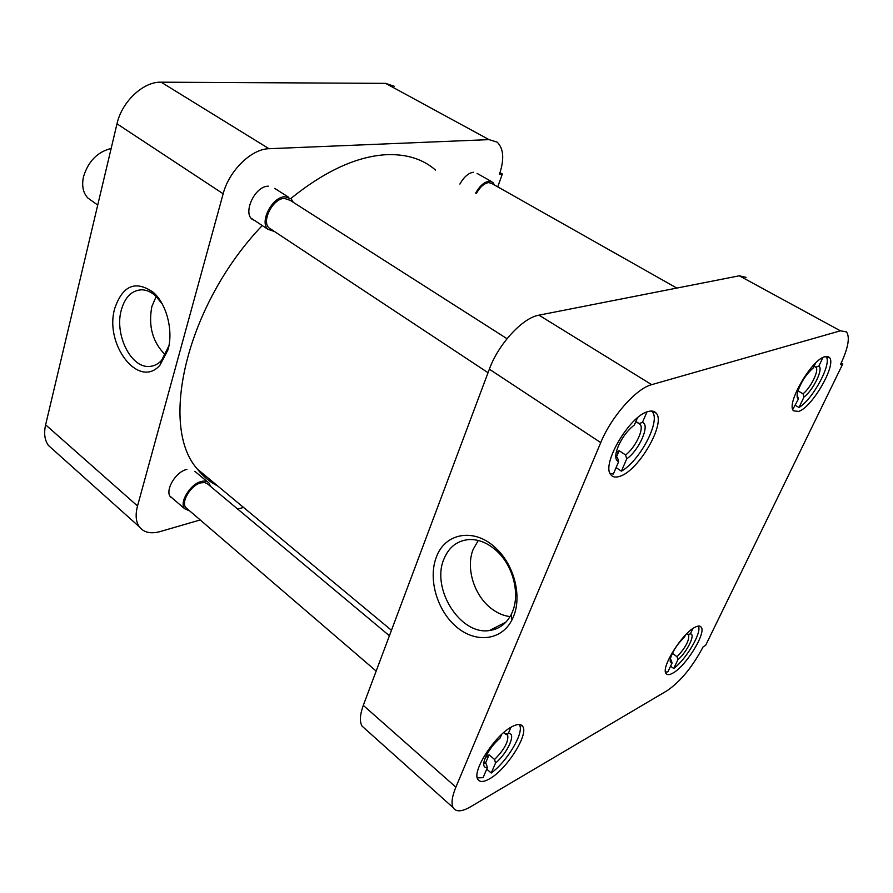 <?xml version="1.0" encoding="UTF-8"?>
<svg xmlns="http://www.w3.org/2000/svg" width="893" height="893" viewBox="0 0 893 893"><rect width="100%" height="100%" fill="white"/><g stroke="black" fill="none" stroke-linecap="round" stroke-linejoin="round"><path stroke-width="1.34" d="M168.018 349.743C173.51 330.711 166.634 303.944 153.35 292.391C135.546 280 122.676 285.369 114.728 308.498C104.079 344.62 139.029 389.75 160.014 365.092L168.018 349.743M162.336 304.133L155.672 295.951C151.33 292.067 146.809 290.013 142.11 289.801C131.974 290.102 125.02 296.889 121.258 310.184C114.371 334.406 130.791 368.005 149.187 366.454C153.819 366.253 157.949 364.244 161.566 360.415L168.922 345.792M156.186 296.443L151.855 306.545C148.149 326.313 152.681 342.454 165.439 354.956M394.226 86.253L385.62 83.373L161.108 82.178C143.349 81.509 121.816 101.657 116.994 123.814L45.621 424.811C43.724 433.362 44.661 440.249 48.456 445.484L53.122 449.659M200.233 519.949L160.16 531.558C150.761 534.137 143.806 532.552 139.319 526.803C135.825 521.724 135.223 514.781 137.522 505.974L45.621 424.811M116.994 123.814L223.161 193.781L137.522 505.974M223.161 193.781C229.077 170.675 251.48 148.852 269.016 148.718L161.108 82.178M385.62 83.373L489.018 139.621L269.016 148.718M489.018 139.621L497.2 142.177C503.685 148.551 504.445 159.222 499.5 174.202L502.335 174.001L500.013 172.706M497.747 186.849L502.335 174.001M237.616 509.122L243.521 507.414M172.17 498.004C163.073 494.119 174.448 471.906 186.894 469.405M254.259 220.258C241.378 216.474 253.679 186.257 268.28 186.157M459.884 184.07L462.217 180.286C465.878 175.385 469.595 172.706 473.368 172.271M435.527 170.072C422.947 159.066 406.605 153.942 386.513 154.679C356.988 156.297 325.085 170.909 290.805 198.503M262.252 225.549C186.391 304.826 158.597 426.274 197.398 469.104C203.135 476.393 209.933 482.041 217.803 486.049M620.032 476.237C638.718 470.611 665.988 423.494 656.266 413.247C654.491 411.014 651.711 410.467 647.927 411.595C629.554 415.881 601.045 464.583 610.79 474.674C612.721 477.219 615.802 477.733 620.032 476.237M489.42 778.897C506.398 769.777 528.823 734.693 522.785 726.545C521.021 723.765 517.415 723.821 511.957 726.679C495.213 734.917 471.738 771.184 477.822 779.31C479.697 782.324 483.571 782.179 489.42 778.897M672.853 673.11C685.891 666.267 706.542 632.824 701.161 627.109C700.034 625.613 697.935 625.692 694.843 627.332C681.995 633.505 660.619 667.919 666.066 673.512C667.261 675.13 669.516 674.996 672.853 673.11M798.554 411.45C812.217 407.554 837.132 364.065 829.329 357.412L824.853 356.698C811.436 359.633 785.673 404.417 793.576 410.802L798.554 411.45M436.286 557.332C427.981 578.865 436.99 610.365 456.278 626.741C475.422 643.373 501.353 640.839 511.946 619.921L513.319 616.94C522.204 596.736 514.368 565.369 496.329 548.615C474.92 527.316 444.859 532.608 436.286 557.332M443.877 559.174C431.029 588.587 460.23 635.414 489.431 630.536C498.93 629.23 506.152 623.928 511.131 614.652L512.348 612.006C520.195 594.091 513.274 566.374 497.301 551.517C488.516 543.324 479.262 539.327 469.539 539.517C457.45 540.399 448.9 546.951 443.877 559.174M478.28 540.477L473.212 549.273C465.577 567.702 474.004 595.497 491.317 608.535C497.256 613.123 503.507 615.802 510.059 616.594M455.876 787.146L600.743 442.615C611.303 416.651 636.274 388.444 651.678 384.66L840.413 330.812L846.475 331.883C850.192 337.253 848.183 348.17 840.447 364.612L842.802 363.842L705.637 645.36L703.148 646.778C692.622 666.725 680.633 681.337 667.205 690.624L470.589 806.77C461.726 811.871 455.91 812.15 453.119 807.607C451.065 803.443 451.981 796.634 455.876 787.146L363.306 705.381L489.353 369.2L600.743 442.615M651.678 384.66L538.97 315.162C522.718 317.741 498.417 344.006 489.353 369.2M363.306 705.381C359.912 714.701 359.488 721.611 362.033 726.098L365.583 729.28M842.802 363.842L841.228 362.971M746.09 277.355L739.304 275.803L840.413 330.812M538.97 315.162L739.304 275.803M651.488 411.014L652.359 411.919C660.876 420.983 639.812 460.955 621.416 471.169L616.092 467.619M616.583 457.138L615.735 456.412M615.746 455.81L616.248 456.758M637.446 417.846L634.376 425.012L633.237 425.872C627.12 430.984 622.175 437.648 618.403 445.886C614.797 454.827 614.875 460.096 618.648 461.67L613.324 474.06L610.075 473.424M618.648 461.67L617.521 457.752M615.902 458.243L619.117 450.708L616.159 452.628M646.956 411.93L642.424 422.445C650.528 424.342 639.209 450.295 626.719 458.857L621.416 471.169M626.719 458.857L625.602 454.972L619.117 450.708M642.424 422.445L639.131 423.539L635.894 421.474M639.131 423.539L640.203 424.421C644.344 428.897 635.224 447.873 625.602 454.972M825.913 356.441C832.678 362.424 813.099 399.26 798.989 407.487L795.362 405.355M815.566 363.127L813.266 367.938C806.234 374.089 801.077 381.97 797.795 391.547C796.69 395.632 796.902 398.099 798.42 398.97L792.794 409.418M798.42 398.97L797.449 395.722M822.989 357.468L818.814 366.163C823.859 368.273 813.21 390.308 804.001 397.017L798.989 407.487M804.001 397.017L803.041 393.802L797.996 390.866M818.814 366.163L815.8 367.168L814.092 366.197M815.8 367.168L815.99 367.347C819.361 370.238 810.721 387.808 803.041 393.802M698.281 626.071C702.434 631.664 686.505 659.067 673.713 668.511L670.576 666.189M670.297 659.38L671.212 660.05L670.263 659.581M685.511 634.968L684.485 637.122C678.122 643.15 673.568 649.858 670.81 657.248C669.683 661.054 670.096 662.997 672.072 663.064L667.864 671.86L665.508 672.061M672.072 663.064L671.212 660.05M692.901 628.527L690.3 633.93C696.049 633.483 687.13 651.968 677.91 659.748L673.713 668.511M677.91 659.748L677.05 656.757L672.396 653.341M690.3 633.93L687.733 634.465L686.728 633.74M687.733 634.465L688.67 635.035C689.363 640.482 685.489 647.726 677.05 656.757M519.157 724.491L519.413 724.882C524.637 732.104 507.447 761.316 491.228 773.014L486.73 769.141M483.95 761.997L486.384 764.084L483.839 762.622M501.632 734.426L500.069 738.065C493.729 743.635 488.862 750.087 485.468 757.398C482.655 764.486 483.292 767.902 487.366 767.667L483.068 777.68L477.275 777.881M487.366 767.667L486.384 764.084M485.446 763.281L489.074 754.819L485.379 757.621M510.975 727.237L508.229 733.6C516.924 732.048 507.749 753.1 495.526 763.046L491.228 773.014M495.526 763.046L494.555 759.485L489.074 754.819M508.229 733.6L505.483 734.068L503.697 732.573M505.483 734.068L507.693 735.185C508.697 741.525 504.322 749.618 494.555 759.485M507.012 338.704L290.18 200.345L284.354 198.369C272.945 198.503 261.236 221.073 268.983 227.871L271.427 229.49M274.531 231.544L267.855 229.267C259.327 221.765 272.253 196.862 284.845 196.728L291.241 198.905L293.328 202.354M676.827 288.082L491.954 183.578L488.638 182.585C484.095 183.355 479.988 186.994 476.337 193.524M475.623 193.111C479.653 185.978 484.162 182.005 489.141 181.179L492.78 182.261L494.488 185.007M389.404 635.76L207.433 483.794L204.62 482.555L200.925 482.845C191.057 484.966 180.71 501.833 185.755 507.525L187.418 508.943M189.829 511.019L184.583 508.686C179.013 502.413 190.455 483.805 201.327 481.472C204.899 480.601 207.533 481.215 209.252 483.325L210.558 486.551M111.145 148.484C97.437 151.888 88.206 161.354 83.462 176.859C81.609 185.844 83.071 192.899 87.86 198L91.823 200.847M155.672 295.951L153.35 292.391M48.456 445.484L139.319 526.803M161.566 360.415L160.014 365.092M197.398 469.104L391.458 630.279M652.984 411.182L656.266 413.247M520.619 724.759L522.785 726.545M699.822 626.16L701.161 627.109M827.599 356.441L829.329 357.412M511.131 614.652L511.946 619.921M505.929 622.12L489.431 630.536M453.119 807.607L362.033 726.098M497.301 551.517L496.329 548.615M640.203 424.421L635.827 421.63M815.99 367.347L814.07 366.253M688.67 635.035L687.956 634.521M507.693 735.185L506.543 734.225M288.539 197.186L274.72 188.39M488.036 372.716L268.983 227.871M267.855 229.267L251.536 218.45M491.273 181.413L477.041 173.387M207.422 481.796L194.864 471.337M376.165 671.067L185.755 507.525M184.583 508.686L170.317 496.419M97.728 205.077L87.86 198"/></g></svg>
